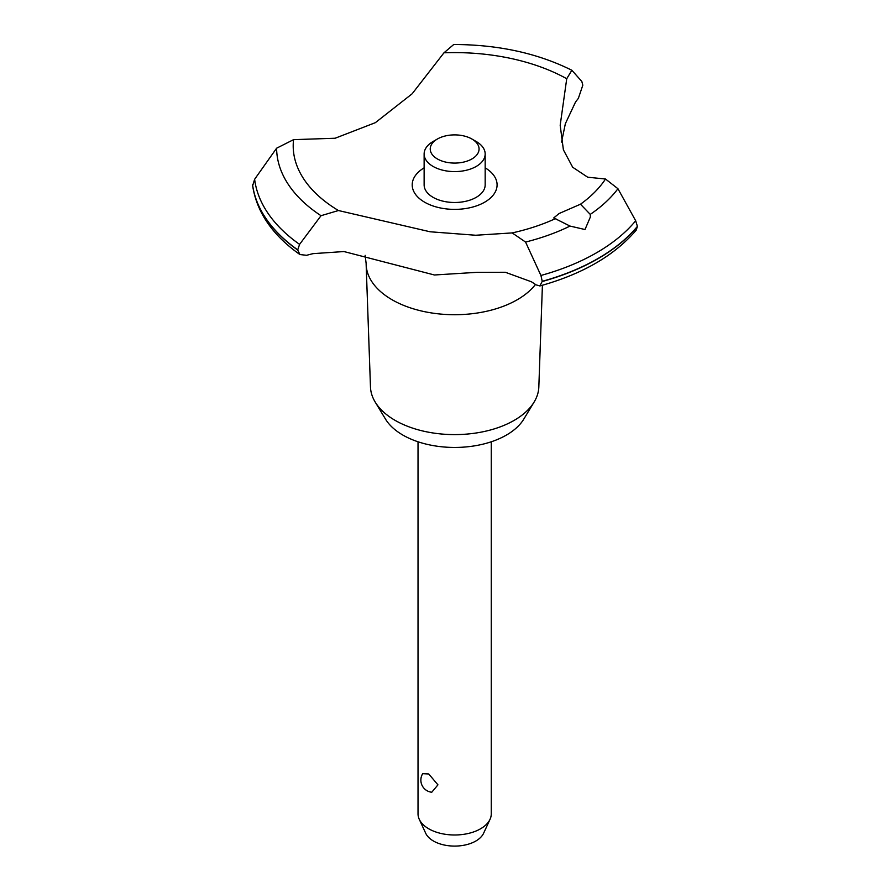 <?xml version="1.0" encoding="UTF-8"?>
<svg xmlns="http://www.w3.org/2000/svg" width="890" height="890" viewBox="0 0 890 890"><rect width="100%" height="100%" fill="white"/><g stroke="black" fill="none" stroke-linecap="round" stroke-linejoin="round"><path stroke-width="1.33" d="M542.411 285.245L538.828 386.983A84.194 48.605 180 0 1 534.134 402.024A84.194 48.605 180 0 1 395.116 420.369A84.194 48.605 180 0 1 375.168 402.024A84.194 48.605 180 0 1 370.474 386.983L366.157 264.664A88.511 51.097 180 0 1 366.146 263.629L365.145 255.33M534.134 402.024L523.798 419.101A73.247 42.286 180 0 1 402.859 435.065A73.247 42.286 180 0 1 385.503 419.101L375.168 402.024M535.469 284.466A88.511 51.097 180 0 1 517.235 299.752A88.511 51.097 180 0 1 392.067 299.752A88.511 51.097 180 0 1 366.157 264.664M443.965 52.81A161.446 93.216 180 0 1 566.73 78.732L571.858 70.266C537.627 53.211 498.255 44.622 453.744 44.5L443.965 52.81L412.159 93.773L375.369 122.664L335.13 138.239L293.555 139.652L276.612 148.207L254.629 179.268L252.649 185.754C256.754 212.265 272.518 235.205 299.93 254.551L297.683 250.001L299.585 244.372L321.023 215.703L338.445 210.53L430.059 231.767L475.705 235.249L512.173 232.913L525.567 242.058L540.92 275.477M571.858 70.266L581.815 81.435L582.817 85.184L578.333 98.434A192.273 111.005 0 0 0 575.485 102.116L565.35 123.732L561.557 142.066M539.907 285.946C582.46 274.109 614.578 255.497 636.239 230.11L637.407 226.371A202.653 117.002 180 0 1 597.947 258.545A202.653 117.002 180 0 1 542.232 281.318L539.907 285.946L536.025 284.845A192.273 111.005 0 0 0 531.452 281.796L505.353 272.273L476.984 272.329L434.431 274.988L343.952 251.547L313.024 253.65A192.273 111.005 0 0 0 306.638 255.297L299.93 254.551M637.407 226.572A202.653 117.002 180 0 1 597.947 258.734A202.653 117.002 180 0 1 542.232 281.518M584.997 229.531L570.023 226.071L553.736 217.928L559.098 213.522L580.491 204.211L590.248 214.39L590.359 217.015L584.997 229.531M418.022 441.785L418.022 813.849A36.623 21.149 0 0 0 419.257 819.29A36.623 21.149 0 0 0 428.757 828.801A36.623 21.149 0 0 0 464.157 834.264A36.623 21.149 0 0 0 490.045 819.29A36.623 21.149 0 0 0 491.269 813.849L491.269 441.785M422.683 773.699L428.757 773.977L437.947 784.858L431.761 792.245A12.204 12.204 0 0 1 422.683 773.699M490.045 819.29L483.604 833.251A29.96 17.299 180 0 1 462.422 845.5A29.96 17.299 180 0 1 433.463 841.028A29.96 17.299 180 0 1 425.698 833.251L419.257 819.29M471.911 139.018A24.419 14.095 0 0 0 437.379 139.018A24.419 14.095 0 0 0 437.391 158.954A24.419 14.095 0 0 0 471.911 158.954A24.419 14.095 0 0 0 471.911 139.018L476.228 141.51L471.911 139.018M476.228 141.51L476.228 141.51A30.516 17.622 180 0 1 485.172 153.97A30.516 17.622 180 0 1 466.327 170.257A30.516 17.622 180 0 1 433.074 166.43A30.516 17.622 180 0 1 424.13 153.97A30.516 17.622 180 0 1 433.074 141.51L437.379 139.018M485.172 153.97L485.172 184.875A30.516 17.622 180 0 1 466.327 201.151A30.516 17.622 180 0 1 433.074 197.335A30.516 17.622 180 0 1 424.13 184.875L424.13 153.97M637.407 226.371L635.683 220.764L617.949 188.725L605.511 179.023L587.7 177.21L572.682 167.242L563.392 149.832L560.188 125.267L566.73 78.732M555.794 218.473A161.446 93.216 180 0 1 512.173 232.913M635.683 220.764A200.539 115.778 180 0 1 596.456 252.827A200.539 115.778 180 0 1 540.931 275.466L542.232 281.318M338.445 210.53A161.446 93.216 180 0 1 293.555 139.652M605.511 179.023A161.446 93.216 180 0 1 580.491 204.211M485.172 167.843A42.442 24.508 180 0 1 484.661 202.197A42.442 24.508 180 0 1 424.897 202.353A42.442 24.508 180 0 1 424.13 167.843M297.683 250.001A202.653 117.002 180 0 1 252.593 185.009M297.683 249.812A202.653 117.002 180 0 1 252.593 184.809M570.023 226.071A178.033 102.784 180 0 1 525.567 242.058M617.949 188.725A178.033 102.784 180 0 1 590.248 214.39M299.585 244.372A200.539 115.778 180 0 1 254.629 179.268M321.023 215.703A178.033 102.784 180 0 1 276.612 148.207"/></g></svg>
